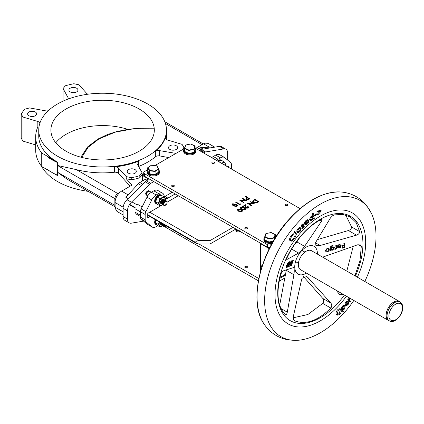 <?xml version="1.0" encoding="UTF-8"?>
<svg xmlns="http://www.w3.org/2000/svg" width="424" height="424" viewBox="0 0 424 424"><rect width="100%" height="100%" fill="white"/><g stroke="black" fill="none" stroke-linecap="round" stroke-linejoin="round"><path stroke-width="0.64" d="M41.637 166.393A63.86 36.867 0 0 0 57.452 181.504A63.86 36.867 0 0 0 88.165 191.346M38.748 130.099A63.86 36.867 0 0 0 57.452 156.17A63.86 36.867 0 0 0 127.046 164.162A63.86 36.867 0 0 0 166.468 130.099A63.86 36.867 0 0 0 147.764 104.028A63.86 36.867 0 0 0 78.17 96.036A63.86 36.867 0 0 0 38.748 130.099L38.748 136.009A63.86 36.867 0 0 0 57.452 162.079L57.452 162.503L46.995 156.467A50.403 29.097 0 0 0 57.452 162.503L57.452 172.213L67.066 179.161L115.042 206.859M115.042 206.35L114.867 205.359L57.452 172.213L57.452 175.17A50.403 29.097 0 0 1 46.995 169.134L46.995 156.467M114.432 166.966A3.88 2.237 180 0 1 117.893 167.581A3.88 2.237 180 0 1 118.593 168.132L126.23 176.607L131.249 177.661A31.959 18.449 0 0 0 139.83 175.605L142.088 172.812L137.111 163.701A3.88 2.237 180 0 1 136.931 163.028A3.88 2.237 180 0 1 138.622 161.178A63.86 36.867 180 0 1 114.432 166.966L114.432 172.239A63.86 36.867 180 0 1 76.368 169.621L57.452 165.461L114.867 198.607C115.063 196.577 115.98 194.918 117.628 193.63A4.134 2.39 -60 0 1 117.782 193.535L120.082 192.204M182.601 149.566A31.959 18.449 0 0 0 183.889 147.266L182.06 144.372L167.385 139.962A3.88 2.237 180 0 1 165.296 137.975A3.88 2.237 180 0 1 165.365 137.562A63.86 36.867 180 0 1 155.343 151.527L155.343 156.801A63.86 36.867 180 0 1 138.622 166.457A3.88 2.237 180 0 1 138.622 166.457L138.622 161.178M166.468 130.099L166.468 136.009A63.86 36.867 180 0 1 166.197 139.411M57.452 162.079L41.732 153.006A68.444 39.517 180 0 1 35.685 136.767A68.444 39.517 180 0 1 37.895 126.803A3.88 2.237 180 0 1 38.785 127.184A3.88 2.237 180 0 1 38.939 127.28M48.294 110.712A3.88 2.237 180 0 1 45.506 110.812L29.585 107.919L24.746 109.217A69.451 40.1 0 0 0 21.2 114.162L23.023 117.056L37.837 121.508A3.88 2.237 180 0 1 38.785 121.911A3.88 2.237 180 0 1 39.883 123.183M114.432 172.239A3.88 2.237 180 0 1 117.893 172.859A3.88 2.237 180 0 1 118.593 173.411L130.12 186.2M76.622 88.208A4.526 2.613 0 0 0 71.693 87.641A4.526 2.613 0 0 0 68.9 90.052A4.526 2.613 0 0 0 70.225 91.902A4.526 2.613 0 0 0 75.154 92.464A4.526 2.613 0 0 0 77.947 90.052A4.526 2.613 0 0 0 76.622 88.208M35.346 112.037A4.526 2.613 0 0 0 30.417 111.47A4.526 2.613 0 0 0 27.624 113.881A4.526 2.613 0 0 0 28.949 115.731A4.526 2.613 0 0 0 33.878 116.298A4.526 2.613 0 0 0 36.671 113.881A4.526 2.613 0 0 0 35.346 112.037M176.273 145.739A4.526 2.613 0 0 0 171.338 145.172A4.526 2.613 0 0 0 168.545 147.584A4.526 2.613 0 0 0 169.87 149.434A4.526 2.613 0 0 0 174.805 149.995A4.526 2.613 0 0 0 177.598 147.584A4.526 2.613 0 0 0 176.273 145.739M134.996 169.568A4.526 2.613 0 0 0 130.062 169.001A4.526 2.613 0 0 0 127.269 171.413A4.526 2.613 0 0 0 128.594 173.262A4.526 2.613 0 0 0 133.528 173.829A4.526 2.613 0 0 0 136.321 171.413A4.526 2.613 0 0 0 134.996 169.568M139.173 108.989A51.707 29.855 0 0 0 82.823 102.518A51.707 29.855 0 0 0 50.901 130.099A51.707 29.855 0 0 0 66.049 151.209A51.707 29.855 0 0 0 122.398 157.68A51.707 29.855 0 0 0 154.315 130.099A51.707 29.855 0 0 0 139.173 108.989M127.82 129.368A51.707 29.855 0 0 0 55.788 142.766M148.612 191.081A2.2 1.267 120 0 0 148.495 190.996A2.2 1.267 120 0 0 148.177 190.895L148.384 191.166M148.162 190.895A2.2 1.267 120 0 0 147.398 191.107M50.668 171.672L41.732 166.515L41.732 153.006M57.452 175.17L57.452 175.589L53.053 173.05M41.732 166.515A68.444 39.517 180 0 1 35.685 150.276L35.685 136.767M214.74 147.149L208.173 143.36L205.094 143.132A9.307 5.374 120 0 0 203.52 143.821L195.66 148.358M126.23 176.607L126.23 178.716L131.101 184.117A4.134 2.39 180 0 1 131.567 185.219A4.134 2.39 180 0 1 131.562 185.368L121.619 191.107A9.307 5.374 120 0 0 120.05 192.236C117.273 194.791 115.625 197.86 115.1 201.453L115.1 208.131L116.966 211.412L123.082 214.942M115.042 205.465A3.62 2.062 -0.6 0 0 114.867 205.359L114.867 198.607A3.62 2.115 0.6 0 1 115.577 199.195M118.397 193.943A3.62 1.977 57.4 0 1 117.628 193.63M147.213 180.338L145.384 179.283L139.803 182.511A5.173 2.984 120 0 0 138.309 183.735L125.88 197.33L128.101 198.607M213.786 147.308L213.155 146.942L200.727 147.706A5.173 2.984 120 0 0 199.232 148.199L197.303 149.312M21.2 114.162L21.2 138.224L23.023 141.123L35.685 144.923M23.023 117.056L23.023 141.123M88.022 94.208A3.88 2.237 180 0 1 86.629 93.338L78.917 84.784L73.903 83.735A69.451 40.1 0 0 0 65.344 85.781L63.086 88.574L68.105 97.764A3.88 2.237 180 0 1 68.285 98.437A3.88 2.237 180 0 1 68.132 99.068M63.086 88.574L63.086 101.14M131.249 177.661L131.249 179.771L126.23 178.716M139.83 175.605L139.83 177.72A31.959 18.449 180 0 1 131.249 179.771M142.088 172.812L142.088 174.927L139.83 177.72M155.343 151.527A3.88 2.237 180 0 1 159.71 150.653L175.96 153.398M155.343 156.801A3.88 2.237 180 0 1 159.71 155.931L168.736 157.574M183.889 147.266L183.889 148.824M143.715 173.919L142.464 174.64A1.034 0.599 0 0 0 142.157 175.064L142.088 174.927M184.838 147.319L183.703 146.98M142.157 181.149L142.157 175.064A1.034 0.599 0 0 0 142.464 175.483L147.578 178.44A2.067 1.193 180 0 1 148.188 179.283A2.067 1.193 180 0 1 147.578 180.131L146.381 180.82A5.173 2.984 120 0 0 145.162 181.769L126.977 199.715A8.273 4.775 120 0 0 123.082 208.332L123.082 216.521A8.273 4.775 120 0 0 124.799 220.31L129.182 222.844A8.273 4.775 120 0 0 131.366 223.172L143.598 221.121M227.651 160.102L227.651 153.027A8.273 4.775 120 0 0 225.939 149.237A8.273 4.775 120 0 0 223.761 148.909L205.576 151.956A5.173 2.984 120 0 0 204.352 152.417L203.52 152.9M153.795 181.605L150.769 183.353A5.173 2.984 120 0 0 149.545 184.302L131.366 202.248A8.273 4.775 120 0 0 127.47 210.866L127.47 219.054A8.273 4.775 120 0 0 129.182 222.844M225.939 149.237L221.551 146.704A8.273 4.775 120 0 0 219.372 146.375L201.188 149.423A5.173 2.984 120 0 0 199.969 149.884L199.132 150.366M195.416 242.327L196.413 243.397L198.999 244.012L209.97 244.012L209.97 240.636L198.999 240.636C197.123 240.715 195.93 241.277 195.416 242.327L147.727 214.788M135.113 207.506L129.649 204.352M97.976 139.035L98.93 138.95L115.021 132.214L133.968 128.689L127.947 129.352L116.664 131.578L107.394 134.562L97.976 139.035L87.678 146.847L80.867 157.187M98.93 138.95L88.144 147.271L81.705 157.405M133.968 128.689L154.267 128.779M233.004 227.338L209.97 240.636M235.929 229.024L209.97 244.012M147.711 169.711L144.473 171.582A2.586 1.495 0 0 0 143.715 172.637A2.586 1.495 0 0 0 144.473 173.692L267.321 244.616L267.321 247.15A2.586 1.495 0 0 0 269.86 247.531M267.321 247.15L144.473 176.225A2.586 1.495 0 0 1 143.715 175.17L143.715 172.637M214.162 162.164A1.346 0.774 0 0 0 212.694 161.994A1.346 0.774 0 0 0 211.868 162.715A1.346 0.774 0 0 0 212.26 163.261A1.346 0.774 0 0 0 213.722 163.431A1.346 0.774 0 0 0 214.555 162.715A1.346 0.774 0 0 0 214.162 162.164M173.941 185.383A1.346 0.774 0 0 0 172.478 185.219A1.346 0.774 0 0 0 171.646 185.935A1.346 0.774 0 0 0 172.043 186.481A1.346 0.774 0 0 0 173.506 186.65A1.346 0.774 0 0 0 174.338 185.935A1.346 0.774 0 0 0 173.941 185.383M287.286 204.384A1.346 0.774 0 0 0 285.818 204.214A1.346 0.774 0 0 0 284.992 204.93A1.346 0.774 0 0 0 285.384 205.481A1.346 0.774 0 0 0 286.852 205.651A1.346 0.774 0 0 0 287.679 204.93A1.346 0.774 0 0 0 287.286 204.384M247.065 227.603A1.346 0.774 0 0 0 245.602 227.434A1.346 0.774 0 0 0 244.77 228.154A1.346 0.774 0 0 0 245.167 228.7A1.346 0.774 0 0 0 246.63 228.87A1.346 0.774 0 0 0 247.462 228.154A1.346 0.774 0 0 0 247.065 227.603M232.161 204.591L233.38 206.011L236.883 206.43L237.361 205.635M235.596 202.2L239.618 204.734L240.36 204.304L240.185 203.716L239.565 204.077L235.956 201.988L235.596 202.2L239.618 204.522L240.36 204.092M239.412 199.996L243.434 202.529L243.795 202.322L240.631 200.282L246.53 200.531L242.507 198.209L242.146 198.416L245.305 200.239L239.412 199.996L243.434 202.317L243.795 202.11M242.146 198.416L245.305 200.451M240.631 200.494L246.53 200.531M246.058 198.591L246.275 199.646L248.061 199.789L249.826 198.84L245.809 196.307L245.443 196.725L247.303 197.796M245.825 198.946L246.058 198.379L246.275 199.434L248.061 199.577L249.826 198.628M237.27 209.806L238.489 211.226L241.993 211.645L242.47 210.85M240.366 208.02L241.579 209.44L245.083 209.859L245.565 209.064M247.669 206.61L248.061 207.161L247.664 207.681L245.973 207.712L245.401 204.702L242.666 206.493L243.079 206.732L244.95 205.651L245.644 208.152L248.056 208.142L248.602 207.188L248.029 206.398L247.669 206.817L248.051 207.267M248.056 208.142L248.597 207.294M247.616 203.425L251.639 205.958L251.999 205.534L248.835 203.711L254.729 203.96L250.711 201.638L250.351 201.845L253.504 203.668L247.616 203.425L251.639 205.746L251.999 205.534M250.351 201.845L253.504 203.88M248.835 203.918L254.729 203.96M252.587 201.22L253.494 202.502L256.621 202.911L258.857 201.787L254.835 199.254L252.577 201.114L253.494 202.29L256.621 202.698L258.857 201.575M300.054 208.629L195.088 148.029M184.53 148.453L154.877 165.572M267.321 244.616A2.586 1.495 0 0 0 270.978 244.616L270.978 245.385M271.583 244.272L270.978 244.616M258.084 201.548L256.451 202.359L253.854 202.084L253.155 201.199L254.888 199.699L258.084 201.548M253.165 201.31L254.888 199.699M254.888 199.911L258.084 201.76M243.079 206.732L244.95 205.439L245.644 207.94L248.056 207.93M242.666 206.281L243.079 206.52M244.314 207.649L240.858 207.203L240.355 207.914L241.579 209.228L245.083 209.647L245.576 208.958L244.314 207.649M241.086 208.348L241.256 207.453L243.954 207.855L245.008 208.91L244.659 209.414L241.945 209.021L240.912 207.946M240.922 208.052L241.256 207.659L243.954 208.067L244.993 209.016M241.219 209.435L237.763 208.99L237.26 209.7L238.489 211.014L241.993 211.433L242.48 210.744L241.219 209.435M237.991 210.134L238.161 209.239L240.858 209.647L241.913 210.696L241.569 211.2L238.85 210.808L237.816 209.732M237.827 209.838L238.161 209.445L240.858 209.853L241.903 210.802M245.443 196.513L247.303 197.584L246.058 198.379M246.636 199.222L247.001 198.225L247.711 197.823L249.052 198.596L246.636 199.222L246.36 198.856M246.381 198.957L247.711 197.823M247.711 198.035L249.052 198.808M236.11 204.225L232.654 203.78L232.151 204.485L233.38 205.799L236.883 206.218L237.371 205.534L236.11 204.225M232.882 204.919L233.052 204.024L235.749 204.432L236.804 205.486L236.459 205.99L233.741 205.592L232.707 204.522M232.718 204.628L233.052 204.236L235.749 204.644L236.793 205.592M284.716 278.065L279.183 281.255M258.375 280.826L164.549 226.655M247.065 266.447A1.346 0.774 0 0 0 245.602 266.277A1.346 0.774 0 0 0 244.77 266.993A1.346 0.774 0 0 0 245.167 267.544A1.346 0.774 0 0 0 246.63 267.714A1.346 0.774 0 0 0 247.462 266.993A1.346 0.774 0 0 0 247.065 266.447M258.81 278.547L198.999 244.012M285.273 275.208L279.792 278.372M195.088 148.586A6.206 3.583 180 0 1 196.015 150.472A6.206 3.583 180 0 1 187.768 153.854A6.206 3.583 180 0 1 183.608 150.472A6.206 3.583 180 0 1 184.53 148.586M183.608 150.472L183.608 151.315A6.206 3.583 0 0 0 187.768 154.696A6.206 3.583 0 0 0 196.015 151.315L196.015 150.472M195.088 148.676A5.947 3.434 180 0 1 194.303 152.508A5.947 3.434 180 0 1 187.853 153.499A5.947 3.434 180 0 1 184.53 148.676M158.783 169.96A6.206 3.583 180 0 1 159.451 171.582A6.206 3.583 180 0 1 151.204 174.964A6.206 3.583 180 0 1 147.043 171.582A6.206 3.583 180 0 1 147.711 169.96M147.043 171.582L147.043 172.425A6.206 3.583 0 0 0 151.204 175.806A6.206 3.583 0 0 0 159.451 172.425L159.451 171.582M158.783 170.114A5.947 3.434 180 0 1 157.532 173.75A5.947 3.434 180 0 1 151.288 174.608A5.947 3.434 180 0 1 147.711 170.114M272.69 242.268A6.206 3.583 180 0 1 263.861 239.067A6.206 3.583 180 0 1 263.861 239.025A6.206 3.583 180 0 1 264.709 237.217M263.861 239.825A6.206 3.583 0 0 0 263.861 239.867A6.206 3.583 0 0 0 263.861 239.91A6.206 3.583 0 0 0 272.144 243.244M272.95 241.812A5.947 3.434 180 0 1 264.12 238.855A5.947 3.434 180 0 1 264.709 237.323M274.052 237.657L274.275 237.981L268.922 239.004L264.709 236.836L264.989 236.571L264.709 239.836L268.922 242.003L268.98 238.627L274.052 237.657L275.139 234.636L271.148 232.585L266.076 233.55L264.989 236.571L268.98 238.627M275.42 237.663L275.42 234.79L275.139 234.636L275.42 234.79L274.275 237.981L274.275 239.544M264.751 236.719L266.076 233.55M268.922 242.003L273.326 241.161M154.972 171.079L155.073 171.455L149.534 170.824L147.711 167.74L148.002 167.565L147.711 167.74L147.711 170.739L149.534 173.824L149.73 170.485L154.972 171.079L158.491 168.757L156.763 165.837L151.522 165.238L148.002 167.565L149.73 170.485M158.783 169.001L158.491 168.757L158.783 169.001L155.073 171.455L155.073 174.45L158.783 172.001L158.783 169.001M158.682 168.832L156.763 165.837M149.534 173.824L155.073 174.45M193.948 149.004L194.176 149.328L188.897 150.478L184.53 148.416L184.53 151.41L188.897 153.472L188.945 150.096L193.948 149.004L194.807 145.962L190.721 144.049M184.562 148.315L185.675 145.098L184.811 148.14L188.945 150.096M184.53 148.416L184.811 148.14L184.53 148.416M194.807 145.962L195.088 146.11L194.176 149.328L194.176 152.322L195.088 149.11L195.088 146.11L194.807 145.962M188.897 153.472L194.176 152.322M157.813 225.685L156.159 226.639A8.014 4.627 -60 0 1 152.152 227.036A8.014 4.627 -60 0 1 151.755 226.755L145.898 221.789A4.653 2.687 -60 0 1 145.167 219.818L145.167 214.491A4.653 2.687 -60 0 1 145.898 211.677L151.755 199.943A8.014 4.627 -60 0 1 156.159 194.976L158.565 193.588A8.014 4.627 -60 0 1 162.572 193.19A8.014 4.627 -60 0 1 164.146 195.771L164.3 196.709A5.173 2.984 120 0 0 165.318 198.374A5.173 2.984 120 0 0 167.904 198.119L175.149 193.932M152.152 227.036L147.398 224.291A8.014 4.627 -60 0 1 147.001 224.01L141.144 219.044A4.653 2.687 -60 0 1 140.413 217.077L140.413 211.746A4.653 2.687 -60 0 1 141.144 208.931L147.001 197.197A8.014 4.627 -60 0 1 151.405 192.231L153.811 190.842A8.014 4.627 -60 0 1 157.818 190.445L162.572 193.19M216.5 160.389A8.014 4.627 -60 0 1 218.058 159.239L220.459 157.85A8.014 4.627 -60 0 1 224.466 157.452A8.014 4.627 -60 0 1 224.863 157.733L230.72 162.705A4.653 2.687 -60 0 1 231.456 164.671L231.456 169.028M211.746 157.649A8.014 4.627 -60 0 1 213.304 156.493L215.71 155.11A8.014 4.627 -60 0 1 219.717 154.712L224.466 157.452M164.311 196.741A5.173 2.984 120 0 0 164.978 196.429L172.224 192.247M150.075 216.643L148.093 217.788A0.519 0.297 -60 0 1 147.727 217.576L147.727 213.776A0.519 0.297 -60 0 1 148.093 213.145L162.694 204.713M167.098 202.174L178.255 195.729M227.98 167.019L228.531 166.701A0.519 0.297 -60 0 1 228.896 166.913L228.896 167.549M209.541 156.159L208.73 155.905L209.541 156.159M211.91 157.5L209.096 156.117M224.423 164.968L224.211 164.634M224.174 164.819L224.768 164.92L224.179 164.825M225.075 165.233L224.768 164.92M221.678 163.378L223.973 161.788L225.769 164.342L225.526 165.604L224.545 165.037L225.133 165.132M224.906 165.243L225.504 165.349L224.911 165.249M225.886 165.811L225.504 165.349A4.298 2.48 -60 0 0 225.536 164.841A4.298 2.48 -60 0 0 221.895 163.505M225.271 165.455L225.865 165.556L225.277 165.461M226.252 166.023L225.87 165.556M225.637 165.667L226.231 165.768L225.642 165.673M226.437 166.129L227.28 166.616M218.063 161.295A4.913 2.836 -60 0 1 219.023 160.579A4.913 2.836 -60 0 1 221.317 160.256A4.913 2.836 -60 0 1 221.476 160.336A4.913 2.836 -60 0 1 221.63 160.436M221.476 160.336L220.931 160.023A4.913 2.836 120 0 0 218.477 160.267A4.913 2.836 120 0 0 217.512 160.977M218.392 161.486A4.653 2.687 -60 0 1 219.208 160.897A4.653 2.687 -60 0 1 220.745 160.452M218.561 161.581L221.317 160.256L223.973 161.788M223.549 164.395A2.454 1.42 -60 0 1 223.893 164.602M166.966 201.681L165.996 200.838L166.955 201.665M149.126 191.023L148.257 190.599L149.131 191.023M149.343 191.065L148.623 190.811C145.909 192.443 145.342 193.98 146.911 195.422C145.347 193.985 145.92 192.448 148.628 190.811L149.349 191.065M151.41 192.231L148.988 191.017C146.275 192.655 145.708 194.192 147.276 195.634L147.642 195.84M163.065 199.148L163.987 199.805L163.07 199.148L161.719 199.921L160.738 201.638L160.733 203.313L161.178 203.843L160.722 203.308L160.733 201.633L161.714 199.916L163.065 199.148M164.051 200.086L163.993 199.81M163.903 201.289L163.023 202.81M163.95 201.151L162.551 203.255M161.464 203.753L161.841 203.663M162.063 203.573L162.429 203.356M162.44 203.35L162.917 202.932M164.114 199.598L163.436 199.359L164.247 199.778M164.406 200.891L164.311 201.358M164.305 201.374L163.388 203.017M163.288 203.128L162.917 203.467M164.48 199.81L163.802 199.572L164.613 199.99M164.772 201.103L164.676 201.57M163.659 203.329L163.282 203.679M162.567 204.389L163.542 203.976M164.528 199.99L165.206 200.229L164.533 199.996L163.182 200.764L162.201 202.481L162.196 204.156L162.641 204.686L162.185 204.151L162.196 202.481L163.176 200.764L164.528 199.99M162.275 204.474L161.82 203.939L161.83 202.269L162.811 200.552L164.162 199.778L162.816 200.557L161.836 202.274L161.83 203.944L162.466 204.559L163.542 204.41M164.894 200.202L165.572 200.441L164.899 200.208L163.547 200.976L162.567 202.693L162.562 204.368L163.007 204.898L162.551 204.363L162.562 202.693L163.542 200.976L164.894 200.202M163.606 204.739L163.182 204.813L163.606 204.744M165.259 200.414L165.938 200.653L165.265 200.414L163.913 201.188L162.933 202.905L162.927 204.575L163.373 205.11L162.917 204.575L162.927 202.9L163.908 201.183L165.259 200.414M165.625 200.626L166.303 200.865L165.63 200.626L164.279 201.4L163.298 203.117L163.293 204.787L163.738 205.317L163.282 204.787L163.293 203.112L164.274 201.395L165.625 200.626M146.556 195.215C144.982 193.773 145.554 192.236 148.262 190.599M161.952 204.177L161.088 203.52L161.099 201.845L162.079 200.128L163.431 199.359L162.085 200.133L161.104 201.851L161.099 203.52L161.952 204.183M161.904 204.262L161.454 203.727L161.464 202.057L162.445 200.34L163.797 199.566L162.45 200.345L161.47 202.062L161.464 203.732L162.101 204.347M148.495 191.118L147.107 191.696L146.211 193.074L146.296 194.711M148.543 191.102L148.034 190.895M148.135 191.293L147.987 190.901M145.904 194.261L146.301 194.107M147.801 191.516L147.738 190.954M147.335 191.955L147.43 191.436M146.084 193.286L147.048 191.351M164.687 201.654L166.166 201.262M163.187 204.437L163.59 204.697L163.394 202.995L164.199 201.564L165.318 200.923L166.001 201.289M163.182 204.432L163.028 202.783L163.834 201.358L164.952 200.711L165.742 201.379M163.558 204.516L162.821 204.23M162.816 204.22L162.662 202.571L163.468 201.146L164.83 200.515L165.402 201.575M163.532 204.236L162.832 204.267M162.827 204.267L162.456 204.018M162.45 204.008L162.297 202.365L163.102 200.934L164.221 200.287L164.671 201.034M164.475 200.308L164.814 200.526M164.819 200.531L165.037 201.246M165.037 201.257L164.925 201.967M163.558 203.833L162.805 204.098M162.8 204.098L162.095 203.806M162.085 203.796L161.931 202.153L162.737 200.722L163.855 200.075L164.305 200.822M164.109 200.096L164.448 200.314M164.671 201.045L164.586 201.665M163.701 203.207L162.44 203.886L161.73 203.594M161.719 203.584L161.565 201.941L162.371 200.51L163.489 199.868L164.083 200.102M164.305 200.833L164.221 201.453M164.215 201.469L163.341 202.99M163.325 203.001L162.074 203.674L161.364 203.382M161.353 203.372L161.2 201.729L162.005 200.298L163.367 199.672L163.94 200.61M163.94 200.621L163.855 201.241M163.85 201.257L162.975 202.778M162.959 202.794L161.369 203.425L160.839 202.911L160.834 201.517L161.639 200.091L162.758 199.444L163.351 199.678L163.574 200.404M163.574 200.409L163.489 201.029M163.484 201.045L162.609 202.566M162.593 202.582L162.09 202.99M162.079 202.995L161.692 203.181M161.687 203.186L161.003 203.213M160.998 203.207L160.632 202.964M162.991 199.476L163.208 200.192M163.208 200.197L163.123 200.817M163.118 200.833L162.244 202.359M162.228 202.37L161.724 202.778M161.714 202.783L160.977 203.043M160.972 203.043L160.643 203.001A2.2 1.267 120 0 0 160.887 203.223M162.662 199.317L162.843 199.98M162.843 199.99L162.758 200.605M162.752 200.626L161.878 202.147M161.862 202.158L160.548 202.831M162.413 199.349L162.477 199.768M162.477 199.778L162.392 200.398M162.387 200.414L161.512 201.935M161.496 201.946L160.468 202.587M162.111 199.566L162.026 200.186M162.021 200.202L161.147 201.723M161.131 201.734L160.436 202.253M161.655 199.99L160.781 201.511M165.418 205.248L164.538 201.718L165.991 200.833L164.65 201.623L164.931 201.988L166.759 201.416L167.104 202.375A2.327 1.341 120 0 0 166.759 201.416M164.888 201.877A2.327 1.341 120 0 0 163.839 204.596A2.327 1.341 120 0 0 165.461 205.227A2.327 1.341 120 0 0 167.104 202.375M157.018 203.902A4.913 2.836 -60 0 1 156.239 203.679A4.913 2.836 -60 0 1 155.486 199.741A4.913 2.836 -60 0 1 158.693 195.411A4.913 2.836 -60 0 1 160.988 195.088A4.913 2.836 -60 0 1 161.152 195.167A4.913 2.836 -60 0 1 161.306 195.268M161.152 195.167L160.601 194.849A4.913 2.836 120 0 0 158.147 195.093A4.913 2.836 120 0 0 154.935 199.423A4.913 2.836 120 0 0 155.693 203.361L156.239 203.679M156.838 203.684A4.653 2.687 -60 0 1 155.767 200.075A4.653 2.687 -60 0 1 158.878 195.729A4.653 2.687 -60 0 1 160.415 195.279M160.055 205.868L157.399 204.336L155.608 201.782L157.399 197.16L160.988 195.088L163.648 196.619L160.055 198.692L158.263 203.319L160.055 205.868L163.309 204.13M165.174 200.197A4.298 2.48 120 0 0 165.206 199.672A4.298 2.48 120 0 0 162.169 197.918A4.298 2.48 120 0 0 159.127 203.181A4.298 2.48 120 0 0 162.593 204.66A4.298 2.48 120 0 0 162.668 204.601M165.243 200.239L165.44 199.174L163.648 196.619M163.537 200.43A2.2 1.267 120 0 0 163.537 200.425A2.2 1.267 120 0 0 163.521 200.154M162.44 199.344A2.2 1.267 120 0 0 162.074 199.481M160.791 203.446A2.454 1.42 -60 0 1 160.431 202.428A2.454 1.42 -60 0 1 162.169 199.423A2.454 1.42 -60 0 1 162.795 199.195M163.881 200.785A2.454 1.42 -60 0 1 163.738 201.374M163.685 201.527A2.454 1.42 -60 0 1 163.092 202.593M162.98 202.73A2.454 1.42 -60 0 1 162.715 203.017M160.436 202.322A2.2 1.267 120 0 0 160.627 202.979M163.097 201.935A2.2 1.267 120 0 0 163.447 201.087A2.2 1.267 120 0 0 163.537 200.557M162.684 204.591A4.298 2.48 120 0 0 162.869 204.437A4.298 2.48 120 0 0 163.092 204.241M163.108 204.225A4.298 2.48 120 0 0 163.155 204.183A4.298 2.48 120 0 0 163.569 203.732M157.399 197.16L160.055 198.692M155.608 201.782L158.263 203.319M162.143 223.607L162.201 225.356L162.593 225.769A4.298 2.48 -60 0 1 159.127 224.291A4.298 2.48 -60 0 1 159.599 222.139M159.509 222.086L158.263 224.429L160.055 226.978L162.625 225.785M160.055 226.978L157.399 225.446L155.608 222.892L156.297 220.236M160.436 223.432A2.2 1.267 120 0 0 160.564 223.978M160.574 223.994A2.2 1.267 120 0 0 160.887 224.333M160.712 224.476A2.454 1.42 -60 0 1 160.431 223.538A2.454 1.42 -60 0 1 160.564 222.695M158.263 224.429L155.608 222.892M156.838 224.794A4.653 2.687 -60 0 1 156.127 220.136M157.018 225.012A4.913 2.836 -60 0 1 156.239 224.784A4.913 2.836 -60 0 1 155.815 219.955M155.263 219.637A4.913 2.836 120 0 0 155.693 224.471L156.239 224.784M163.219 224.227L162.864 224.55M161.12 224.921L160.733 224.508L160.669 222.759L160.738 224.513L161.539 225.049M162.752 224.641L163.224 224.232M163.584 224.439L163.229 224.762M163.113 224.853L163.526 224.731A2.586 1.495 -60 0 1 163.6 224.45L163.929 224.641M161.486 225.133L161.099 224.72L161.035 222.971L161.104 224.725L161.904 225.261M161.851 225.34L161.464 224.932L161.401 223.183L161.47 224.937L162.053 225.43M161.777 223.395L161.836 225.149L162.217 225.552L161.83 225.144L161.767 223.39M162.784 225.854L162.196 225.356L162.132 223.602M162.959 225.981L162.562 225.563L162.498 223.814L162.567 225.568L163.15 226.061M163.314 226.188L162.927 225.775L162.864 224.026L162.933 225.78L163.516 226.273M163.993 226.511L163.293 225.987L163.229 224.238L163.298 225.992L163.998 226.517M161.671 224.667L161.47 223.22M162.763 224.497L162.477 224.646M161.306 224.455L161.104 223.008M162.795 223.983L162.408 224.285M162.397 224.291L162.111 224.439M160.94 224.243L160.738 222.796M162.429 223.777L162.042 224.073M162.032 224.079L161.73 224.232M162.063 223.565L161.157 224.089M165.397 226.374L163.526 224.731M163.579 224.593L163.971 224.662M163.918 224.672A2.327 1.341 120 0 0 165.461 226.337A2.327 1.341 120 0 0 166.054 225.865M268.784 249.694L268.784 248.416L260.378 243.562L260.378 243.138M260.559 243.244L260.378 271.948M269.415 248.416L268.784 248.416L269.516 247.574M268.784 247.574L269.463 248.321M280.026 277.391L285.463 274.254M345.237 305.195L346.037 305.306L345.825 303.886L346.472 302.524L347.823 301.591L348.517 301.798L347.32 300.992L345.793 302.058L344.977 303.976L345.237 305.195L345.889 305.556L346.583 305.619L348.083 304.697L347.436 304.246L345.629 304.724M348.115 302.27L348.904 302.715L348.528 301.999L348.115 302.27L347.436 304.246M349.122 297.558L348.502 299.445L348.136 299.079L347.786 299.577L349.789 301.596L350.436 301.559L349.275 300.219M317.194 214.433L317.231 214.931L317.995 214.788L317.194 214.433L320.2 210.977M316.929 211.247L316.972 211.751L317.762 211.783L321.302 210.945L320.894 210.267L316.929 211.247L317.762 211.783M314.465 215.344L314.507 215.758L315.191 215.721L314.465 215.344L316.5 213.94L316.85 214.576L315.191 215.721M312.589 213.574L313.58 214.051L313.092 213.187L312.589 213.574L312.912 215.615L311.205 216.076L309.441 219.521L310.294 220.406L311.046 220.475L310.41 219.749L311.82 216.632L313.087 216.097L313.983 216.547L314.004 216.929L313.124 216.733L311.762 219.388L310.416 219.77M308.073 221.407L308.873 221.991L308.539 221.211L308.073 221.407L306.833 223.533L305.381 224.063M308.46 220.39L307.702 219.68L305.937 220.501L304.591 222.521L304.474 224.026L305.296 224.704L306.043 224.773L307.432 224.036L306.833 223.533M301.247 226.178L302.365 226.522L302.084 226.299L302.561 224.868L303.43 224.36L303.155 223.687L301.952 224.344L301.247 226.178L302.45 226.517L301.92 225.859L303.536 225.271L304.072 225.944L302.45 226.517M302.052 227.704L301.861 228.282L302.784 228.319L303.605 227.746L302.969 227.238L302.052 227.704L302.784 228.319M303.605 227.746L304.358 226.178L303.467 226.024L302.969 227.238M340.764 308.169L341.649 308.449L341.145 307.718L340.764 308.169L342.921 311.693L343.61 311.645L342.592 309.981L344.399 309.128L343.763 308.667L341.919 309.054M342.29 309.584L342.666 309.986L342.184 309.25L342.952 306.753L344.489 305.932L345.115 306.319L344.696 305.731C344.108 305.015 343.313 305.185 342.311 306.229L341.442 308.195M344.696 305.731L345.062 306.245M353.844 300.473A78.758 45.474 -60 0 1 343.779 313.251A78.758 45.474 -60 0 1 298.014 340.265A78.758 45.474 -60 0 1 264.64 301.337A78.758 45.474 -60 0 1 296.874 223.681A78.758 45.474 -60 0 1 371.355 213.24A78.758 45.474 -60 0 1 364.804 281.488M297.95 228.668L298.634 229.167L300.192 228.197L301.13 228.552L300.643 227.868L299.588 227.497L297.95 228.668L296.832 230.72L296.895 232.241L298.321 232.707L297.849 232.384L297.728 231.069L298.634 229.167L298.146 228.997M300.643 227.868L301.135 228.562L300.181 228.419L300.134 229.893L299.397 231.107L297.367 231.7M346.821 271.106L353.213 246.318M317.253 239.639L348.433 230.524C350.489 229.787 351.538 228.594 351.565 226.951L345.724 214.989M294.701 244.288L295.994 243.35L299.715 237.551M294.346 320.666L294.558 320.788C293.419 319.908 293.037 318.392 293.397 316.235L301.544 279.792L302.079 278.276L306.828 276.459L330.853 303.091C332.056 304.692 332.045 306.351 330.815 308.062C317.868 320.825 305.784 325.065 294.558 320.788L294.452 320.735M293.106 267.549C294.283 267.756 294.548 270.141 293.906 274.715L287.297 312.175C286.847 314.274 286.136 315.059 285.161 314.539C277.476 306.271 275.992 293.005 280.72 274.752L281.525 272.659L282.707 271.074L293.503 267.592M291.807 263.272L291.251 264.921L290.652 265.175L290.721 265.784L291.474 265.461L293.329 260.262L292.221 262.853L291.622 263.113L291.442 263.627L292.041 263.368L291.489 265.005L290.885 265.265M293.329 260.262L292.952 260.225L291.622 263.113M290.451 263.67L290.111 264.942L290.164 266.018L290.461 265.896L292.332 260.696L291.696 260.771L290.636 262.461L289.873 264.852L289.926 265.933M288.585 265.668L291.092 261.136L288.346 266.797L289.295 266.389L289.226 265.806L288.511 266.108M288.23 266.442L288.346 266.797M287.329 266.41L287.44 267.109M287.514 267.056L287.806 266.685M289.581 261.703L288.606 262.864M288.437 262.202L286.746 265.074C286.083 266.929 285.93 267.772 286.285 267.602L287.991 264.735C288.59 263.235 288.771 262.408 288.532 262.244L286.979 265.175C286.396 266.68 286.248 267.523 286.518 267.692M344.479 295.067A60.25 34.784 -60 0 1 338.278 302.731A60.25 34.784 -60 0 1 281.695 311.497A60.25 34.784 -60 0 1 302.397 234.212A60.25 34.784 -60 0 1 352.879 217.936A60.25 34.784 -60 0 1 355.439 276.082M286.709 259.308L287.064 259.514C286.486 259.727 286.608 258.873 287.43 256.949C291.447 248.597 296.429 241.097 302.381 234.44C308.349 227.821 314.539 222.886 320.942 219.637L322.028 219.441L321.684 220.968L304.596 246.355L301.347 250.483L298.56 253.075L286.815 259.552M306.446 273.109A16.027 9.254 -60 0 1 295.051 269.632A16.027 9.254 -60 0 1 301.305 251.125A16.027 9.254 -60 0 1 317.406 254.119M332.633 215.747L334.483 214.883L342.936 214.454L350.107 216.791L356.229 222.695L359.637 231.61C359.605 233.253 358.545 234.435 356.462 235.161L320.136 245.507L315.901 245.48L315.61 242.491L330.481 217.883L332.633 215.747M339.783 309.483L340.276 310.05L339.168 313.654L337.032 314.338M341.145 310.198C341.521 311.476 341.097 312.801 339.878 314.184L337.954 315.149L337.069 314.433L338.251 310.389L340.207 309.456L341.145 310.198L340.276 310.05M339.863 314.2L339.168 313.654M340.716 309.594C340.043 308.434 338.983 308.524 337.541 309.865C336.216 311.407 335.766 312.886 336.19 314.285L337.223 315.08M338.235 310.416L337.541 309.865M337.069 314.433L336.19 314.285M344.087 305.964L343.763 308.667M341.649 308.449L342.184 309.25M342.984 306.722L342.311 306.229M344.315 306.202L345.115 306.319L344.399 309.128M347.627 301.634L345.804 303.992M348.517 301.798L347.643 301.639M347.32 300.992L347.998 301.591M348.464 301.798L345.894 305.089M348.904 302.715L348.083 304.697M346.037 305.306L346.583 305.619M345.783 304.22L344.977 303.976M346.472 302.529L345.793 302.058M347.786 299.577L348.687 299.8L348.136 299.079M348.687 299.8L348.502 299.445M349.296 300.409L349.715 298.093M350.436 301.559L349.445 300.515M321.26 210.956L317.995 214.788M312.758 216.123L313.124 216.733M314.004 216.929L314.147 217.528L312.334 219.908L311.762 219.388M312.334 219.908L311.046 220.475M310.41 219.749L309.441 219.521M314.126 217.549L314.269 218.466L313.453 218.519M313.58 214.051L313.961 216.51L312.912 215.615M311.82 216.632L311.205 216.076M307.66 220.385L305.545 222.616M308.873 221.991L307.432 224.036M304.474 224.026L305.45 224.211L305.625 222.409L306.573 221.031L305.937 220.501M305.466 222.897L304.591 222.521M306.573 221.031L308.227 220.353L307.702 219.68M308.1 220.337L308.81 220.782L305.381 223.761M308.28 220.019L308.81 220.782M305.45 224.211L306.043 224.773M308.624 220.782L307.808 220.533M303.918 225.547L304.358 226.167L303.929 225.934M304.358 226.167L304.072 225.944M302.582 224.847L301.952 224.344M301.135 228.562L300.054 231.589L299.397 231.107M300.054 231.589L298.321 232.707M299.588 227.497L300.521 228.181M297.849 232.384L296.895 232.241M297.728 231.069L296.832 230.72M295.157 231.992L294.548 231.117L294.097 231.668L296.418 235.071L297.219 235.018L295.157 231.992L294.097 231.668M290.88 240.721L290.944 240.8C290.329 239.571 290.604 238.092 291.77 236.353L293.874 234.605L293.535 233.799L291.023 235.855C289.645 237.747 289.279 239.348 289.926 240.673L292.184 241.028L294.235 239.088L293.519 238.611C292.375 240.154 291.341 240.641 290.424 240.058M289.926 240.673L290.816 240.615M290.965 240.827L291.558 241.139M294.235 239.088L295.555 236.539L294.68 235.983L293.519 238.611M295.555 236.539L295.189 235.68L294.68 235.983M291.77 236.353L291.023 235.855M279.681 305.222L286.37 269.759M293.26 317.783L307.888 314.513L322.738 303.404C323.973 301.703 324 300.054 322.818 298.454L303.441 276.538M322.659 257.151L357.543 244.812L360.336 244.924L361.296 246.477L359.965 260.808L354.909 275.77M343.164 294.309L339.857 294.823L336.153 290.26M329.241 248.846L327.143 248.289L325.335 250.589L325.584 251.215M334.165 246.047L331.95 245.57L330.201 247.054L330.625 250.764L331.128 250.605L331.043 250.038L332.681 250.192L334.457 247.876L334.266 247.362L332.252 246.916L330.768 248.013L332.109 246.084L334.165 246.047L332.04 245.729L330.291 247.208L330.625 250.764M334.218 247.293L332.156 246.768L330.678 247.86M336.407 245.586L335.803 245.597L335.999 247.796L334.774 249.227L335.326 249.339L336.259 248.459L336.322 248.93L336.836 248.766L336.407 245.586L335.898 245.75L336.089 247.939L334.865 249.37M336.168 248.316L336.322 248.93M341.119 245.019L339.03 244.473L337.292 246.015L337.827 246.212L339.211 244.982L340.838 245.766L337.345 246.89L337.923 247.849L339.598 247.961L341.055 246.853L341.166 245.093L339.121 244.627L337.382 246.169M340.626 245.258L340.748 245.618L337.255 246.742L337.833 247.701M344.134 245.549L344.325 246.922L342.216 247.6L342.279 248.04L345.004 247.33L344.415 243.005L343.896 243.175L344.166 245.268L342.057 245.952L342.115 246.376L344.224 245.697L344.415 247.06L342.306 247.743L342.369 248.178M344.415 243.005L343.806 243.021L344.076 245.125L341.967 245.803L342.115 246.376M340.673 245.326L340.748 245.618M339.534 247.568L337.939 247.065L340.838 246.137L340.472 246.948L339.534 247.568L337.849 246.922M340.748 245.989L340.472 246.948M340.382 246.8L339.444 247.42M333.768 247.558L333.948 248.019L332.559 249.81L330.879 249.026L332.246 247.314L333.948 248.019L333.815 247.632M331.043 249.471L330.879 249.026M333.858 247.87L332.464 249.667L331.001 249.397M325.425 250.738L326.13 251.729L327.699 251.798L329.109 250.769L329.294 248.915L327.233 248.443L325.335 250.589M328.754 249.1L328.971 249.593L327.641 251.384L325.934 250.563L327.28 248.824L328.971 249.593L328.801 249.169M326.109 251.008L325.934 250.563M328.876 249.445L327.551 251.247L326.061 250.934M289.756 265.959L290.164 266.018M292.332 260.696L290.869 262.562L290.689 263.765M291.988 261.264L290.917 263.331L291.028 262.483L291.988 261.264M290.816 263.67L290.202 265.53M291.754 261.163L290.684 263.235M289.459 265.896L288.744 266.203L291.092 261.136M289.136 264.237C289.73 262.737 289.915 261.91 289.677 261.746L288.124 264.677C287.551 266.177 287.403 267.019 287.673 267.2L289.136 264.237M287.35 267.109L287.673 267.2M289.491 262.212L287.838 266.701L288.267 264.608L289.544 262.218M289.258 262.112L287.838 266.701M288.346 262.71L286.688 267.194L287.122 265.106L288.399 262.716M288.113 262.61L286.629 267.189M311.688 250.823A10.96 6.328 120 0 0 311.561 250.743A10.96 6.328 120 0 0 311.428 250.674A10.96 6.328 120 0 0 300.531 257.188A10.96 6.328 120 0 0 300.6 269.733A10.96 6.328 120 0 0 300.733 269.807M400.012 301.93A10.96 6.328 120 0 0 399.313 301.406A10.96 6.328 120 0 0 399.175 301.332A10.96 6.328 120 0 0 388.283 307.851A10.96 6.328 120 0 0 388.347 320.396A10.96 6.328 120 0 0 388.479 320.47A10.96 6.328 120 0 0 389.153 320.74M386.561 317.958A10.86 6.27 -60 0 1 389.773 305.72A10.86 6.27 -60 0 1 399.26 301.496L400.171 302.026A10.86 6.27 -60 0 0 390.684 306.245A10.86 6.27 -60 0 0 387.478 318.488A10.86 6.27 -60 0 0 389.312 320.83L388.4 320.306A10.86 6.27 -60 0 1 386.561 317.958M239.486 231.61A1.807 1.044 180 0 1 239.401 231.663A1.807 1.044 180 0 1 236.841 231.663L236.661 231.557A2.067 1.193 0 0 0 239.587 231.557A2.067 1.193 0 0 0 239.905 231.319M236.841 231.663L236.661 231.557A2.067 1.193 0 0 1 236.051 230.714L236.051 230.481M238.982 230.788L239.401 230.746M239.125 230.614L236.587 230.587L235.055 229.702L235.309 230.142M235.378 229.342L235.378 230.031M262.154 266.007A1.219 0.705 -120 0 0 261.566 266.325A1.219 0.705 -120 0 0 261.719 267.348M165.365 137.562L165.365 138.388M118.593 168.132L118.593 173.411M115.355 200.011A3.62 2.088 -0 0 0 114.862 199.662M118.492 193.826A3.62 2.088 60 0 1 117.782 193.535L76.368 169.621M141.372 185.505L138.309 183.735M142.713 184.186L139.803 182.511M201.315 149.402L199.232 148.199M203.133 149.094L200.727 147.706M37.837 121.508L37.837 126.946M68.105 97.764L68.105 99.078M159.71 150.653L159.71 155.931M131.101 184.117L131.101 185.633M142.464 175.483L142.464 180.974M127.47 219.054L123.082 216.521M127.47 210.866L123.082 208.332M131.366 202.248L126.977 199.715M149.545 184.302L145.162 181.769M150.769 183.353L146.381 180.82M204.352 152.417L199.969 149.884M205.576 151.956L201.188 149.423M223.761 148.909L219.372 146.375M202.057 144.663L165.445 123.527M123.161 207.193L115.042 202.502M123.082 211.793L115.042 207.151M128.133 194.865L121.619 191.107M209.334 147.176L203.52 143.821M147.578 178.44L147.578 180.131M131.79 201.829L136.841 204.75M149.736 212.196L198.999 240.636M144.473 173.692L144.473 176.225M190.673 144.006L185.675 145.098M153.811 190.842L158.565 193.588M151.405 192.231L156.159 194.976M147.001 197.197L151.755 199.943M141.144 208.931L145.898 211.677M140.413 211.746L145.167 214.491M140.413 217.077L145.167 219.818M141.144 219.044L145.898 221.789M147.001 224.01L151.755 226.755M215.71 155.11L220.459 157.85M213.304 156.493L218.058 159.239M164.978 196.429L167.904 198.119M147.727 217.576L148.093 217.788M228.531 166.701L228.896 166.913M137.487 204.278L142.13 206.96M134.927 208.709L140.413 211.878M134.927 212.09L140.413 215.254M346.445 296.201A64.119 37.02 -60 0 1 339.433 304.93A64.119 37.02 -60 0 1 279.215 314.258A64.119 37.02 -60 0 1 301.247 232.013A64.119 37.02 -60 0 1 355.132 214.82A64.119 37.02 -60 0 1 357.406 277.216M289.528 219.208A79.336 45.808 -60 0 1 340.742 191.987C323.666 191.41 306.483 200.483 289.195 219.219C260.32 250.33 247.727 301.973 264.306 324.381A79.336 45.808 -60 0 1 289.528 219.208M308.073 277.503L305.46 275.992M349.832 300.95L349.408 300.356M303.208 226.188L302.63 225.584M287.297 312.175L280.958 308.518M293.906 274.715L286.264 270.305M330.853 303.091L322.818 298.454M330.815 308.062L322.738 303.404M361.296 246.477L358.137 244.653M359.637 231.61L351.565 226.951M356.462 235.161L348.433 230.524M320.136 245.507L315.445 242.798M298.56 253.075L291.643 249.084M321.684 220.968L320.115 220.061M304.596 246.355L296.959 241.945M295.523 243.09A18.099 10.446 -60 0 1 296.922 242.003M389.253 318.175A9.567 5.523 -60 0 1 393.477 305.826A9.567 5.523 -60 0 1 402.058 305.741A9.567 5.523 -60 0 1 397.839 318.09A9.567 5.523 -60 0 1 389.253 318.175M236.608 230.587A3.1 1.791 0 0 0 238.087 230.815M262.223 265.127A1.802 1.039 60 0 1 262.488 264.989M262.456 265.09A1.802 1.039 -120 0 0 261.804 265.588L262.832 264.995M203.271 143.964L164.814 121.762M129.415 204.713L135.007 207.94M147.727 215.286L196.413 243.397M263.861 239.025L263.861 239.867M275.335 234.657L271.19 232.527M271.185 232.522L265.943 233.523M265.864 233.592L264.719 236.778M158.756 168.911L156.944 165.842M156.88 165.8L151.463 165.185M151.453 165.19L147.791 167.607M194.998 145.973L190.705 143.948L185.537 145.072M185.447 145.156L184.541 148.363M135.68 213.744L140.413 216.478M147.139 195.734L147.658 196.036M298.422 263.283L295.512 261.603M304.882 252.084L301.978 250.409M371.355 213.24L366.924 206.038C363.972 202.195 360.421 199.073 356.277 196.678C351.496 193.959 346.313 192.401 340.742 191.987M340.541 309.276L340.991 309.907M337.197 315.08L337.954 315.149M303.854 225.436L304.31 226.082M298.014 340.265L289.56 340.032C284.758 339.396 280.28 337.886 276.13 335.495C271.392 332.708 267.449 329.003 264.306 324.381M311.561 250.743L399.313 301.406M300.6 269.733L388.347 320.396M389.312 320.83C395.406 324.683 405.212 311.735 402.365 304.776L400.171 302.026M238.468 230.852L236.269 230.529M261.566 266.325L261.804 265.588"/></g></svg>
